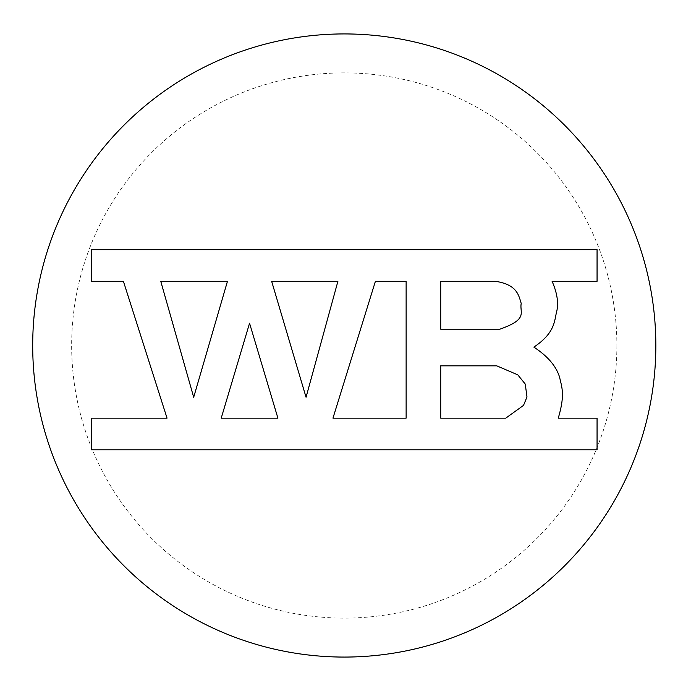 <?xml version="1.0" encoding="UTF-8"?>
<svg xmlns="http://www.w3.org/2000/svg" width="691" height="691" viewBox="0 0 691 691"><rect width="100%" height="100%" fill="white"/><g stroke="black" fill="none" stroke-linecap="round" stroke-linejoin="round"><path stroke-width="0.52" stroke-dasharray="3.46 2.59" d="M160.761 281.306L193.687 397.256L227.46 281.306L160.761 281.306M271.649 281.306L306.053 397.256L337.908 281.306L271.649 281.306M375.403 281.306L332.958 418.15L406.127 418.15L406.127 281.306L375.403 281.306M277.912 418.15L249.555 323.224L221.215 418.15L277.912 418.15M167.049 418.15L123.404 281.306L91.359 281.306L91.359 249.658L597.059 249.658L597.059 281.306L552.083 281.306C557.205 292.993 558.734 303.133 556.661 311.719C554.32 320.114 555.564 332.725 533.849 347.107C547.747 356.21 556.341 366.308 559.624 377.372C561.826 387.375 565.264 394.613 558.25 418.15L597.059 418.15L597.059 449.798L91.359 449.798L91.359 418.15L167.049 418.15M440.711 418.15L505.76 418.15L523.51 405.401L526.983 396.962L525.255 384.066L517.792 374.842L496.751 365.833L440.711 365.833L440.711 418.15M495.43 281.306L440.711 281.306L440.711 329.184L499.887 329.184C528.65 319.043 519.416 312.902 521.213 303.375C518.691 295.575 517.404 284.632 495.43 281.306M616.89 345.5A272.617 272.617 0 0 1 207.965 581.597A272.617 272.617 0 0 1 207.965 109.403A272.617 272.617 0 0 1 616.89 345.5"/><path stroke-width="1.04" d="M193.687 397.256L160.761 281.306L227.46 281.306L193.687 397.256M306.053 397.256L271.649 281.306L337.908 281.306L306.053 397.256M332.958 418.15L375.403 281.306L406.127 281.306L406.127 418.15L332.958 418.15M249.555 323.224L277.912 418.15L221.215 418.15L249.555 323.224M123.404 281.306L167.049 418.15L91.359 418.15L91.359 449.798L597.059 449.798L597.059 418.15L558.25 418.15C565.264 394.613 561.826 387.375 559.624 377.372C556.341 366.308 547.747 356.21 533.849 347.107C555.564 332.725 554.32 320.114 556.661 311.719C558.734 303.133 557.205 292.993 552.083 281.306L597.059 281.306L597.059 249.658L91.359 249.658L91.359 281.306L123.404 281.306M505.76 418.15L440.711 418.15L440.711 365.833L496.751 365.833L517.792 374.842L525.255 384.066L526.983 396.962L523.51 405.401L505.76 418.15M440.711 281.306L495.43 281.306C517.404 284.632 518.691 295.575 521.213 303.375C519.416 312.902 528.65 319.043 499.887 329.184L440.711 329.184L440.711 281.306M655.837 345.5A311.563 311.563 0 0 1 188.488 615.327A311.563 311.563 0 0 1 188.488 75.673A311.563 311.563 0 0 1 655.837 345.5"/></g></svg>
